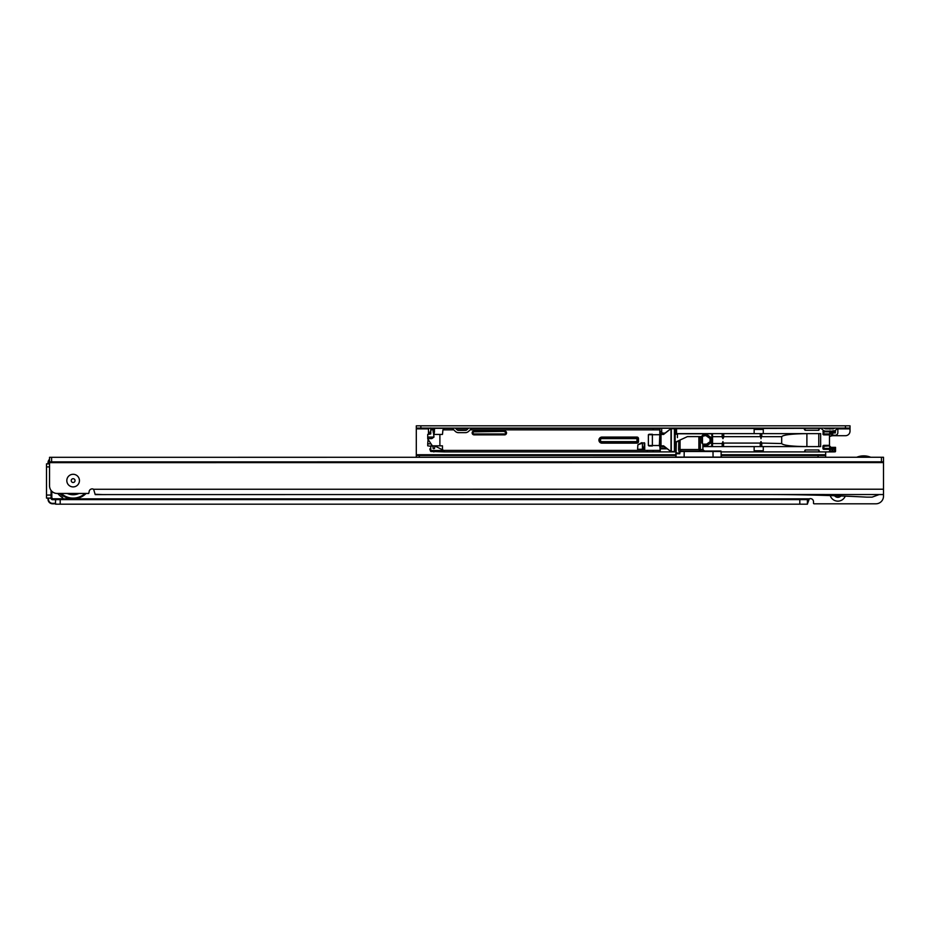 <?xml version="1.0" encoding="UTF-8"?>
<svg xmlns="http://www.w3.org/2000/svg" width="930" height="930" viewBox="0 0 930 930"><rect width="100%" height="100%" fill="white"/><g stroke="black" fill="none" stroke-linecap="round" stroke-linejoin="round"><path stroke-width="1.4" d="M51.069 490.412L51.069 495.051L46.5 495.051L46.5 463.861L49.546 463.861L48.023 463.861L48.023 462.722A4.569 4.569 0 0 1 49.546 459.315A4.569 4.569 0 0 0 48.023 462.722L48.476 463.861M51.069 495.051L51.069 498.096L46.5 498.096L46.5 495.051M48.476 498.096L48.476 499.236A4.104 4.104 0 0 0 52.592 503.351L55.626 503.351L55.626 504.188L807.403 504.188L807.403 499.619L799.8 499.619L799.8 504.188M799.8 499.619L55.637 499.619M845.254 496.155A7.986 7.986 0 0 1 830.246 495.609M51.603 457.316L51.603 461.885L881.442 461.826L881.442 457.258L49.546 457.316L49.546 462.64L883.5 462.582L883.5 494.551L765.611 494.504A1973.797 1973.797 0 0 1 866.644 497.132L872.131 497.132L879.234 494.551L883.5 494.551L883.5 496.202A7.614 7.614 0 0 1 875.886 503.804L814.18 503.804A0.756 0.756 0 0 1 813.494 503.374L813.494 501.677A3.046 3.046 0 0 0 809.298 498.864L807.403 499.619M883.5 480.473L883.5 465.756A7.614 7.614 0 0 0 883.5 465.639M834.57 495.748A4.185 4.185 0 0 0 840.929 495.981M57.462 499.619L56.428 498.864M73.156 498.864L809.298 498.864L807.403 503.979M869.469 457.258A17.821 17.821 0 0 0 857.96 457.258M856.716 457.258A18.263 18.263 0 0 1 870.713 457.258M62.787 496.132L62.787 496.027A18.263 18.263 0 0 1 59.799 493.458A18.263 18.263 0 0 0 62.787 496.027A18.263 18.263 0 0 1 59.799 493.458M55.207 503.804L52.592 503.804L55.44 503.804L55.626 499.701L52.394 499.701A0.918 0.918 0 0 1 51.755 499.433L50.964 498.643A1.221 1.221 0 0 1 50.65 498.096M52.592 503.351L52.592 503.804A4.569 4.569 0 0 1 48.023 499.236L48.023 498.096M52.394 499.701L52.824 498.782L62.787 498.782L62.787 497.841A19.786 19.786 0 0 1 57.776 493.458M62.787 498.782L52.824 499.236L51.824 497.783L51.755 499.433M51.069 497.783A0.756 0.756 0 0 0 51.29 498.317A0.756 0.756 0 0 1 51.069 497.783L51.824 497.783L51.824 491.284M664.59 446.598L660.254 446.598L660.254 451.91L444.459 451.91L442.471 449.329L442.471 445.83L432.345 445.83L427.719 438.855L427.719 437.367M659.94 428.323L659.788 433.636M641.572 443.447L641.572 442.703L644.723 443.157L644.723 449.248L637.608 449.248L637.841 444.854L641.572 442.703M818.819 451.91L828.711 451.91L818.819 451.91L818.819 449.969L819.586 451.91L721.424 451.91M828.711 428.323L834.222 428.323M821.178 428.323L818.819 428.323L819.586 428.323L818.819 430.265L818.819 428.323L821.178 428.323M434.833 446.075L434.566 448.353L433.799 448.702L433.043 448.353L433.043 446.075L430.753 446.075L430.753 451.469L444.459 451.91M829.479 433.95L830.06 431.822L823.841 431.822L823.841 433.95L829.479 433.95L829.479 445.83L831.002 447.342L834.454 447.342L834.454 451.155A0.756 0.756 -90 0 1 833.71 451.91L819.586 451.91M675.994 451.91L660.254 451.91L659.788 445.528L648.373 445.517L659.788 445.517L659.788 429.846L470.103 429.846M804.369 451.91L805.124 451.91L804.369 451.91L805.124 449.969L818.819 449.969M471.615 428.323L661.695 428.323M670.821 428.323L671.507 428.707M804.369 428.323L805.124 428.323L805.124 430.265L804.369 429.451L804.369 428.323L805.124 428.323L671.971 428.707M805.124 428.323L818.819 428.323M427.719 437.077L427.812 438.6L431.834 438.6L433.996 437.077L427.719 437.077L427.719 434.415L430.753 433.95L430.753 428.765L434.566 428.684L434.101 434.415M453.817 429.846L442.936 429.846L444.459 428.323L433.799 428.323M455.526 428.323L468.395 428.323M641.572 449.829L643.49 446.97L643.49 449.702M659.94 446.598L659.94 444.68M829.92 429.09L828.595 428.323M805.124 430.265L818.819 430.265M675.157 433.636L754.149 433.636L754.149 429.462L763.274 429.462L763.274 433.636L820.644 433.636L820.644 446.598L754.149 446.598L754.149 450.771L763.274 450.771L763.274 446.598M702.929 446.598L754.149 446.598M828.595 451.91L829.92 451.155L829.246 448.865L833.257 448.737L834.384 447.342M664.59 433.636L660.254 433.636M763.274 433.636L754.149 433.636M659.94 435.554L659.94 433.636M712.473 443.552L722.192 443.552L722.947 441.552L723.703 446.598M760.229 443.552L760.229 446.598L760.229 443.075L723.703 443.075M760.229 443.075L760.996 441.552L761.751 443.075L761.751 446.598M806.845 433.636C791.674 433.833 783.293 434.845 781.688 436.682L781.688 443.552L761.751 443.075M781.688 436.682L761.751 436.682L761.751 433.636L760.996 438.681L760.229 433.636L760.229 436.682L723.703 436.682L723.703 433.636L723.703 436.682M723.703 437.158L722.947 438.681L722.192 437.158L722.192 433.636L722.192 436.682L712.473 436.682M433.996 437.077L433.043 429.846L430.753 429.846M444.459 428.323L452.294 428.323M433.799 451.91L434.566 451.562M428.021 440.123L427.719 443.819L431.067 443.819M430.753 446.284L427.719 445.83L427.719 443.819M434.566 431.892L433.043 431.892M430.753 450.515L443.052 450.515M660.254 428.323L659.788 429.846M466.86 429.846L457.06 429.846M433.996 434.415L442.471 434.415L442.936 429.846M442.936 450.387L659.788 450.387M648.373 434.717L659.788 434.705L648.373 434.717L648.373 445.517M652.372 434.264L652.372 445.982L652.372 434.264L649.024 434.264M834.454 447.342L835.559 447.342L835.559 451.155A0.756 0.756 0 0 1 834.803 451.91A0.756 0.756 0 0 0 835.559 451.155L832.548 451.155L832.548 449.632L829.92 449.632M835.407 432.892L831.002 432.892L829.479 434.415L823.841 434.415L823.841 431.369L829.246 431.369L823.387 431.822L824.457 430.916M781.688 443.552C783.293 445.389 791.674 446.412 806.845 446.598M675.157 446.598L675.994 446.598M829.816 449.329L823.841 449.329A0.918 0.918 0 0 1 822.934 448.411L822.934 446.284L823.841 445.83L829.479 445.83L823.841 446.284L823.841 448.411L830.06 448.411L829.479 446.284M830.06 448.411L823.841 448.865L829.246 448.865M823.387 446.284L823.841 449.329M834.384 432.892L833.257 431.497L829.816 430.916M652.372 445.982L649.024 445.982M430.532 445.889L433.496 445.83M433.043 428.323L433.043 429.846M430.404 450.899L429.846 448.865L430.753 448.865M636.969 437.832L636.969 438.6L601.966 438.6A1.523 1.523 0 0 0 600.443 440.123A1.523 1.523 0 0 0 601.966 441.645L636.969 441.645L636.969 438.6L637.724 438.6A0.756 0.756 0 0 0 636.969 437.832L601.966 437.832A2.279 2.279 0 0 0 599.676 440.123A2.279 2.279 0 0 0 601.966 442.401L636.969 442.401A0.756 0.756 0 0 0 637.724 441.645L637.724 438.6A0.756 0.756 0 0 0 636.969 437.832L636.969 437.077A1.523 1.523 0 0 1 638.492 438.6L638.492 441.645A1.523 1.523 0 0 1 636.969 443.157L601.966 443.157A3.046 3.046 0 0 1 598.92 440.123A3.046 3.046 0 0 1 601.966 437.077L636.969 437.077M504.572 433.95L504.572 434.415A1.523 1.523 0 0 0 506.083 432.892A1.523 1.523 0 0 0 504.572 431.369L474.126 431.369A1.523 1.523 0 0 0 472.603 432.892A1.523 1.523 0 0 0 474.126 434.415L504.572 434.415A1.523 1.523 0 0 0 506.083 432.892A1.523 1.523 0 0 0 504.572 431.369L474.126 431.822A1.07 1.07 0 0 0 473.068 432.892A1.07 1.07 0 0 0 474.126 433.95L504.572 433.95A1.07 1.07 0 0 0 505.629 432.892A1.07 1.07 0 0 0 504.572 431.822M722.192 446.598L722.192 443.075M833.257 431.497L830.06 431.822M830.258 448.69L833.257 448.737M659.335 445.982L659.788 434.717M833.129 430.602L834.117 432.066M834.117 448.167L833.129 449.632L832.594 448.865M430.602 448.865L429.846 449.329M660.556 444.68L659.788 444.68M659.788 435.554L660.556 435.554M637.608 449.074L637.875 444.842M642.456 449.702L642.432 443.133L637.98 444.773M711.706 433.799L712.473 433.799L712.578 440.006A0.756 0.756 0 0 1 712.578 440.227L711.857 440.715A0.756 0.756 0 0 0 711.857 439.518L705.731 434.728L712.206 439.623L711.706 433.799L675.157 433.799M712.45 438.437L712.473 446.435L702.929 446.435M675.994 446.435L675.157 446.435M662.079 434.415L663.602 434.415L670.879 428.707L663.288 434.415M674.401 451.527L674.401 428.707L675.157 428.707L675.157 451.527L670.879 451.527L663.602 445.83L662.079 445.83M704.033 434.81L703.917 433.799L705.254 434.566L701.79 437.298L701.79 442.936L702.894 444.156L706.579 444.156L710.055 441.727A0.756 0.686 52 0 1 709.811 442.32M677.447 433.95L675.157 434.415L677.447 433.95L677.447 437.612M662.23 434.415L662.23 433.799L664.369 433.799M664.369 446.435L662.23 446.435L662.23 445.83M711.322 439.506L710.055 438.518L710.055 441.727L711.322 440.739L711.078 438.914M709.811 437.914A0.756 0.686 -52 0 1 710.055 438.518L706.579 436.089L705.254 434.566L705.777 433.799L705.731 434.728A0.756 0.756 0 0 0 705.254 434.566M711.322 440.715L712.124 440.123L711.322 439.518M675.994 446.284L675.157 446.284L675.994 445.83M705.254 445.668A0.756 0.756 0 0 0 705.731 445.517L705.777 446.435L704.603 445.668L706.579 444.156L705.8 445.447M702.034 437.03L700.337 437.03L700.337 449.516L702.929 449.516L702.929 444.203L704.033 445.424L702.894 444.156M711.706 446.435L711.706 441.808L712.578 440.006M703.917 446.435L704.033 445.424L704.603 445.668L703.917 446.435L702.929 445.342M663.288 445.83L670.879 451.527M712.473 433.799L712.473 438.437L705.777 433.799M705.777 446.435L712.45 441.808M711.322 440.739L711.078 441.332M711.857 440.715A0.756 0.756 0 0 0 711.857 439.518L711.857 440.715A0.756 0.756 0 0 0 711.857 439.518L711.857 440.715A0.756 0.709 52 0 0 712.124 440.123A0.756 0.709 -52 0 0 711.857 439.518L711.857 440.715M702.894 436.089L706.695 435.484M674.401 428.707L670.879 428.707M663.602 434.415L660.556 434.415L660.556 445.83L663.602 445.83M850.02 428.091L845.451 428.091L845.451 425.812L850.02 425.812L850.02 431.136A4.569 4.569 0 0 1 845.451 435.705L833.28 435.705A7.614 7.614 0 0 0 829.479 436.728M420.872 428.091L416.303 428.091L416.303 425.812L420.872 425.812L420.872 428.091L845.451 428.091M420.872 425.812L845.451 425.812M835.559 430.172L835.187 432.962L831.176 432.962L831.176 435.252L835.187 435.252A2.662 2.662 0 0 0 837.849 432.59L837.884 428.323L835.989 429.8A4.569 4.569 0 0 1 832.757 431.136L825.887 431.136A4.569 4.569 0 0 1 822.655 429.8L820.76 428.091M665.264 433.101L663.218 433.101A1.523 1.081 0 0 1 661.695 432.031L661.672 428.091M670.844 428.091L670.821 428.753M430.73 428.091A2.662 2.662 0 0 1 430.753 428.474L430.753 433.717L428.474 433.717L428.463 428.404L430.706 427.974M825.666 457.269L825.666 455.491L721.424 455.491M416.303 457.293L416.303 455.491L675.773 455.491M825.666 451.91L825.666 455.491M416.303 455.491L416.303 454.724L675.773 454.724M428.474 428.858L416.303 428.858L416.303 454.724M674.808 428.858L672.506 428.091M416.303 428.858L416.303 425.812M660.009 428.091L658.742 428.242M834.466 428.091L834.373 428.184A2.279 2.279 0 0 1 832.757 428.858L825.887 428.858A2.279 2.279 0 0 1 824.271 428.184L824.178 428.091M468.615 428.091L467.011 429.707A2.279 2.279 0 0 1 465.395 430.381L458.525 430.381A2.279 2.279 0 0 1 456.909 429.707L455.293 428.091M472.033 428.091L468.615 431.322A4.569 4.569 0 0 1 465.395 432.659L458.525 432.659A4.569 4.569 0 0 1 455.293 431.322L451.875 428.091M66.82 480.601A6.312 6.312 0 0 1 73.133 474.288A6.312 6.312 0 0 1 79.445 480.601A6.312 6.312 0 0 1 73.133 486.913A6.312 6.312 0 0 1 66.82 480.601A6.312 6.312 0 0 0 73.133 486.913A6.312 6.312 0 0 0 79.445 480.601A6.312 6.312 0 0 0 73.133 474.288A6.312 6.312 0 0 0 66.82 480.601M765.611 494.504L95.197 494.597L93.628 489.273A3.046 3.046 0 0 0 89.117 491.935L88.687 493.458L57.148 493.458A7.614 7.614 0 0 1 49.546 485.855L49.546 462.64M102.812 494.597L95.197 494.272M49.546 457.316L49.546 461.885L51.603 461.885M881.442 461.826L883.5 461.826L883.5 457.258L881.442 457.258M883.5 462.582L883.5 461.826M79.038 493.458A14.148 14.148 0 0 1 67.216 493.458M86.095 493.458A18.263 18.263 0 0 1 60.171 493.458M61.264 493.458A17.496 17.496 0 0 0 85.002 493.458M71.226 480.601A1.907 1.907 0 0 0 73.133 482.496A1.907 1.907 0 0 0 75.039 480.601A1.907 1.907 0 0 0 73.133 478.694A1.907 1.907 0 0 0 71.226 480.601M675.994 453.375L676.261 441.773M675.773 457.269L675.773 453.77L679.795 453.77L676.075 453.77L676.075 457.118L675.773 453.77L676.738 452.864L678.877 453.317M701.139 451.038L698.883 449.516L700.337 449.516L701.139 451.038L680.981 451.038L720.971 451.027L721.424 457.118L713.066 457.118L712.985 451.038M713.066 457.118L676.075 457.118M687.514 436.577L676.342 441.738L687.514 436.577L702.069 436.577L687.317 436.623M676.098 453.34L676.738 452.864M679.307 452.864L678.598 449.516L680.051 449.516L680.051 440.518L675.994 442.192M684.131 457.118L684.213 451.038M721.122 457.118L721.122 451.492L681.051 451.492L679.853 452.236L679.795 453.77L679.167 453.41M699.906 436.577L700.337 437.03L698.883 437.03L698.883 449.516L680.051 449.516L680.981 451.038A1.523 1.453 -90 0 0 679.598 452.085L681.051 451.492M678.598 449.516L678.83 440.576M676.098 453.247L676.342 441.738M703.766 450.725L704.859 451.038M49.546 466.906L46.5 466.906M60.194 499.619L60.194 504.188M62.787 498.864L73.11 498.864M49.546 459.955A4.104 4.104 0 0 0 48.476 462.722M52.592 503.804A4.569 4.569 0 0 1 48.023 499.236L48.476 499.236M666.589 448.179L660.254 448.179L660.254 448.818L667.415 448.818M661.695 431.415L660.254 431.415L660.254 432.066L661.695 432.066M643.49 446.97L644.269 446.97L644.269 442.703M676.529 433.636L676.529 428.323M829.479 445.365L823.841 445.365A0.918 0.918 0 0 0 822.934 446.284M829.479 434.868L823.841 434.868L822.934 433.95A0.918 0.918 0 0 0 823.841 434.868M822.934 433.95L823.387 431.822M823.841 430.916A0.918 0.918 0 0 0 822.934 431.822M474.126 430.916L504.572 430.916A1.976 1.976 0 0 1 506.548 432.892A1.976 1.976 0 0 1 504.572 434.868L474.126 434.868A1.976 1.976 0 0 1 472.149 432.892A1.976 1.976 0 0 1 474.126 430.916L474.126 431.369A1.523 1.523 0 0 0 472.603 432.892A1.523 1.523 0 0 0 474.126 434.415L474.126 434.868M439.89 434.415L439.89 445.83M806.891 446.598L806.891 433.636M818.784 446.598L818.784 433.636M601.966 437.077L601.966 437.832A2.279 2.279 0 0 0 599.676 440.123A2.279 2.279 0 0 0 601.966 442.401L601.966 441.645M723.703 435.914L722.192 435.914M722.192 444.319L723.703 444.319M761.751 435.914L760.229 435.914M760.229 444.319L761.751 444.319M834.454 430.811L834.454 432.892M805.124 449.969L805.124 451.91M644.269 449.702L644.723 446.97M831.002 447.342L831.002 448.865M831.002 431.369L831.002 432.892M829.92 451.155L832.548 451.155L832.118 451.91M833.129 449.632L832.118 448.865M636.969 443.157L636.969 442.401A0.756 0.756 0 0 0 637.724 441.645L638.492 441.645M637.724 438.6L638.492 438.6M601.966 443.157L601.966 442.401M637.724 441.645L636.969 442.401M601.966 437.832L601.966 438.6M701.429 436.577L703.917 433.799M702.464 443.68L702.464 436.565M664.183 446.284L662.23 446.284M662.23 433.95L664.183 433.95M671.309 451.527L671.309 428.707M670.995 451.527L670.995 428.707M661.009 445.83L661.009 434.415M832.687 432.962L832.687 435.252M670.821 428.207L661.695 428.207M430.753 432.194L428.474 432.194M818.063 457.269L818.063 455.491M419.349 455.491L419.349 457.293M721.424 454.724L825.666 454.724M850.02 428.858L837.849 428.858M883.5 489.215L93.628 489.273M704.452 451.038L702.836 449.516L702.836 444.087M703.429 450.736A1.523 1.453 90 0 1 702.836 449.516M653 428.776L653.685 428.323M653 451.457L653.685 451.91M646.722 451.91L647.419 451.457M442.726 449.922L434.566 445.83M637.887 449.074L639.608 449.702M712.473 446.435L712.578 440.227"/></g></svg>
